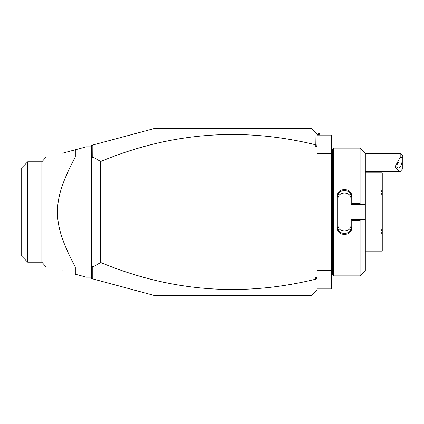 <?xml version="1.0" encoding="UTF-8"?>
<svg xmlns="http://www.w3.org/2000/svg" width="424" height="424" viewBox="0 0 424 424"><rect width="100%" height="100%" fill="white"/><g stroke="black" fill="none" stroke-linecap="round" stroke-linejoin="round"><path stroke-width="0.64" d="M315.779 146.831L317.083 145.92L317.083 146.831L315.779 146.831L316.012 132.717L311.868 128.578L154.151 128.578L92.845 145.008L92.777 156.981L100.711 161.507L100.711 262.493L92.777 267.019L92.777 278.902L91.584 277.174L86.374 277.174L75.308 274.206L75.308 267.072L91.584 267.072M317.083 146.831L317.083 290.207L311.868 295.422L154.151 295.422L92.777 278.902M317.083 145.92L317.083 133.793L316.012 132.717M317.083 278.594L315.779 279.162L315.779 277.169L317.083 278.08M315.779 277.169L317.083 277.169M315.779 279.162C242.353 297.171 170.665 291.617 100.711 262.493M315.779 144.838C242.353 126.829 170.665 132.383 100.711 161.507M316.012 144.663L317.083 145.406M91.584 156.684L91.584 146.646L92.777 145.098M91.584 146.646L91.584 145.342L92.845 145.008M92.845 278.992L91.584 278.658L91.584 277.354M316.012 279.337L316.012 291.283M91.584 267.221L91.584 265.917L92.777 267.019M91.584 277.174L91.658 267.284M92.777 156.981L91.584 158.083L91.584 156.779M91.584 158.083L91.584 265.917M62.593 270.803L63.351 271.005M91.584 146.826L86.374 146.826L62.593 153.197M63.351 152.995L75.308 149.794L75.308 156.928C51.495 202.163 51.495 221.837 75.308 267.072M91.584 156.928L75.308 156.928M27.719 161.82L21.2 168.333L21.2 255.667L27.719 262.18L27.719 161.82L41.859 161.82L41.859 262.18L45.967 266.744L45.967 266.346M45.967 157.654L45.967 157.256L41.859 161.82M91.584 156.424L91.658 156.716M317.083 135.097L331.42 135.097L331.42 153.345L317.083 153.345M317.083 288.903L331.42 288.903L331.42 270.655L317.083 270.655M331.42 153.345L331.42 270.655M331.42 156.732L331.473 266.744L332.723 266.744M333.508 275.87L333.508 148.13L332.723 148.914L332.723 275.086L333.508 275.87L360.098 275.87L360.098 220.443L351.756 220.443L351.756 227.529C352.164 236.687 336.751 236.672 337.154 227.529L337.154 196.471L337.939 196.662L337.939 227.338L337.154 227.529M360.098 275.87L365.313 270.655L365.313 219.558L360.978 219.558L360.098 220.443M360.978 219.558L350.971 219.558L351.756 220.443M350.971 219.659L350.971 224.916C351.395 233.009 337.515 233.004 337.939 224.916M350.971 219.558L350.971 204.342L351.756 203.557L360.098 203.557L360.978 204.442L365.313 204.442L365.313 153.345L360.098 148.13L360.098 203.557M351.756 227.529L350.971 227.338C351.395 235.41 337.515 235.41 337.939 227.338M337.154 196.471C336.751 187.328 352.164 187.318 351.756 196.471L351.756 203.557M351.756 196.471L350.971 196.662L350.971 204.342M350.971 204.442L360.978 204.442M365.313 219.558L365.313 204.442M365.313 233.958L380.953 233.958L382.257 231.594L382.257 251.103L365.313 251.003M365.313 194.955L380.953 194.955L382.257 192.491L382.257 231.594M382.257 231.509L380.953 229.045L365.313 229.045M380.953 194.955L380.953 229.045M382.257 192.491L380.953 190.042L365.313 190.042M365.313 172.997L380.953 172.997L380.953 190.042M380.953 172.997L382.257 172.897L382.257 192.406M380.953 233.958L380.953 251.003M350.971 199.084C351.39 190.996 337.52 190.996 337.939 199.084M337.939 196.662C337.493 188.622 351.395 188.569 350.971 196.662M331.42 154.336L332.416 153.345L332.416 157.256M400.192 153.345L402.8 155.953L402.8 157.59L400.192 157.283L400.192 153.345L365.313 153.345M402.8 157.59L402.8 168.651L400.192 171.561L399.541 171.593L394.983 166.881L400.192 157.283M396.811 166.118A3.26 1.998 116.6 0 0 397.654 167.877A3.26 1.998 116.6 0 0 400.102 167.019A3.26 1.998 116.6 0 0 401.417 163.812A3.26 1.998 116.6 0 0 400.569 162.048A3.26 1.998 116.6 0 0 398.125 162.906A3.26 1.998 116.6 0 0 396.811 166.118M317.083 134.837L318.387 133.534L318.387 135.097M318.387 133.534L319.691 133.534L319.691 135.097M27.719 262.18L41.859 262.18M331.473 157.256L332.723 157.256M333.508 148.13L360.098 148.13M365.313 172.897L382.257 172.897M365.313 251.103L382.257 251.103M331.473 266.744L331.42 267.268M332.416 153.345L332.723 153.345M365.313 171.593L399.482 171.593"/></g></svg>
